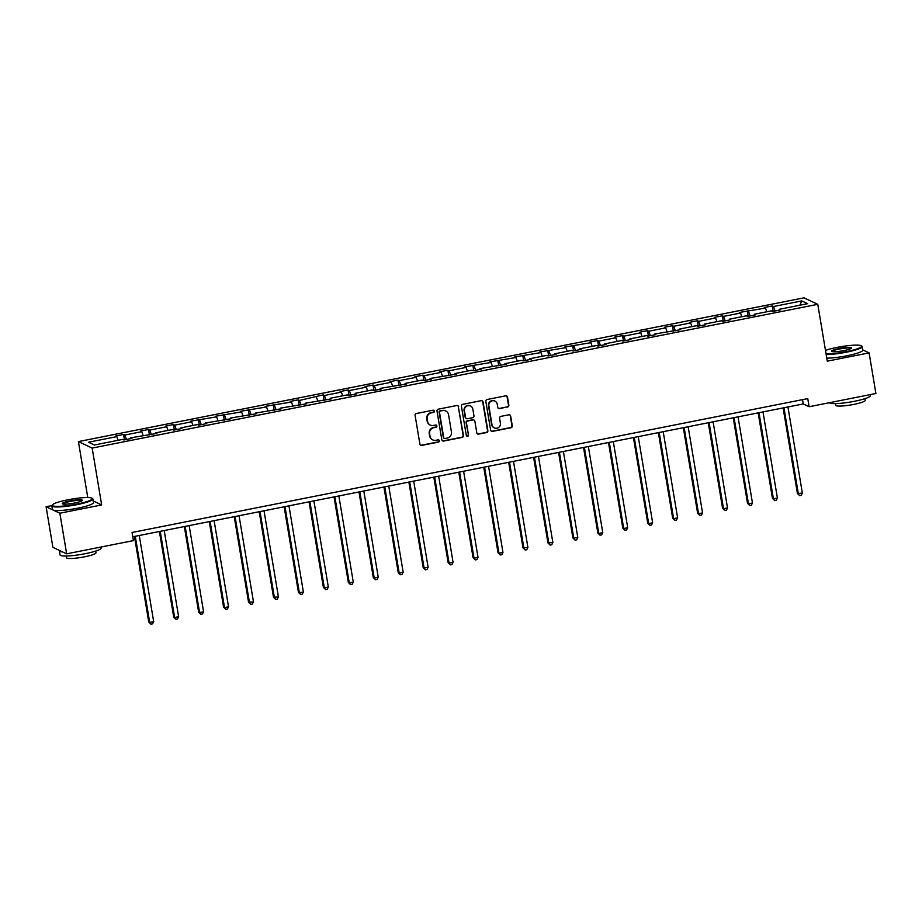 <?xml version="1.0" encoding="UTF-8"?>
<svg xmlns="http://www.w3.org/2000/svg" width="922" height="922" viewBox="0 0 922 922"><rect width="100%" height="100%" fill="white"/><g stroke="black" fill="none" stroke-linecap="round" stroke-linejoin="round"><path stroke-width="1.38" d="M434.377 411.108A1.141 1.106 115.3 0 0 433.086 410.209L416.41 413.517A1.637 1.579 115.3 0 0 415.107 415.419L419.902 444.127A1.637 1.579 115.3 0 0 421.746 445.407L438.423 442.099A1.141 1.106 115.3 0 0 438.722 439.955A1.141 1.106 115.3 0 0 438.054 439.875L435.887 440.301A5.232 5.071 115.3 0 1 430.009 436.187L429.617 433.801A5.232 5.071 115.3 0 1 433.778 427.704L435.945 427.278A1.141 1.106 115.3 0 0 436.244 425.123A1.141 1.106 115.3 0 0 435.564 425.042L433.409 425.468A5.232 5.071 115.3 0 1 427.531 421.366L427.128 418.968A5.232 5.071 115.3 0 1 431.3 412.872L433.455 412.445A1.141 1.106 115.3 0 0 434.377 411.108M430.32 425.1L429.952 424.915A5.232 5.071 115.3 0 1 427.163 421.181L426.759 418.795A5.232 5.071 115.3 0 1 430.931 412.699L433.086 412.272A1.141 1.106 115.3 0 0 433.571 410.221M420.605 445.188A1.637 1.579 115.3 0 0 421.377 445.234L438.054 441.926A1.141 1.106 115.3 0 0 438.526 439.886M432.81 439.921L432.43 439.748A5.232 5.071 115.3 0 1 429.64 436.014L429.237 433.628A5.232 5.071 115.3 0 1 433.409 427.52L435.564 427.093A1.141 1.106 115.3 0 0 436.048 425.054M507.538 407.075A1.637 1.579 115.3 0 0 508.84 405.173L507.492 397.117A1.637 1.579 115.3 0 0 505.648 395.838L487.127 399.503A1.637 1.579 115.3 0 0 485.825 401.416L490.631 430.113A1.637 1.579 115.3 0 0 492.463 431.392L510.984 427.727A1.637 1.579 115.3 0 0 512.286 425.814L510.661 416.087A1.637 1.579 115.3 0 0 508.829 414.808L500.9 416.375A1.637 1.579 115.3 0 0 499.597 418.288L500.404 423.106A4.368 4.23 115.3 0 1 494.342 427.889A4.368 4.23 115.3 0 1 492.002 424.777L488.844 405.876A4.368 4.23 115.3 0 1 494.907 401.093A4.368 4.23 115.3 0 1 497.246 404.216L497.765 407.363A1.637 1.579 115.3 0 0 499.609 408.642L507.158 406.902A1.637 1.579 115.3 0 0 508.46 405L507.112 396.944A1.637 1.579 115.3 0 0 506.42 395.872M827.288 361.17L869.1 352.884L875.9 393.498L809.124 406.729L807.764 398.604L132.065 532.478L133.425 540.603L66.649 553.834L59.861 513.22L101.674 504.933L92.165 448.08L817.768 304.318L827.288 361.17M458.672 406.786A1.637 1.579 115.3 0 0 456.828 405.507L438.307 409.172A1.637 1.579 115.3 0 0 437.005 411.085L441.811 439.782A1.637 1.579 115.3 0 0 443.643 441.062L462.164 437.397A1.637 1.579 115.3 0 0 463.466 435.495L458.292 406.614A1.637 1.579 115.3 0 0 457.6 405.553M462.717 404.343L481.238 400.667A1.637 1.579 115.3 0 1 483.082 401.957L487.876 430.655A1.637 1.579 115.3 0 1 486.574 432.556L478.645 434.135A1.637 1.579 115.3 0 1 476.812 432.844L474.865 421.204A1.637 1.579 115.3 0 0 473.032 419.925L467.765 420.962A1.637 1.579 115.3 0 0 466.463 422.875L468.491 434.988A1.141 1.106 115.3 0 1 466.912 436.244A1.141 1.106 115.3 0 1 466.302 435.426L461.415 406.245A1.637 1.579 115.3 0 1 462.717 404.343M869.1 352.884L862.704 349.864M51.897 505.579L46.1 506.731L59.861 513.22M46.1 506.731L52.9 547.345L66.649 553.834M779.309 310.126L779.367 309.285L780.611 309.873L772.613 311.452L771.368 310.864L754.415 314.229L755.66 314.817L747.661 316.396L746.417 315.808L729.463 319.173L730.708 319.761L722.71 321.34L721.465 320.752L704.512 324.118L705.756 324.705L697.758 326.284L696.513 325.697L679.56 329.062L680.816 329.65L654.62 334.006L655.865 334.594L647.866 336.173L646.622 335.585L629.668 338.939L630.913 339.527L622.915 341.117L621.67 340.529L604.717 343.883L605.961 344.471L597.963 346.061L596.718 345.473L579.765 348.827L581.01 349.415L573.023 351.005L571.767 350.418L554.825 353.771L556.07 354.359L548.071 355.95L546.827 355.362L529.873 358.716L531.118 359.303L523.12 360.894L521.875 360.306L504.922 363.66L506.166 364.248L479.97 368.604L481.215 369.192L473.217 370.771L471.972 370.183L455.019 373.548L456.263 374.136L430.078 378.493L431.323 379.08L423.325 380.659L422.08 380.071L405.127 383.437L406.372 384.025L380.175 388.381L381.42 388.969L373.422 390.548L372.177 389.96L355.224 393.325L356.468 393.901L348.481 395.492L347.225 394.904L330.272 398.258L331.528 398.846L305.332 403.202L306.577 403.79L280.38 408.146L281.625 408.734L255.429 413.091L256.673 413.678L230.477 418.035L231.722 418.623L205.537 422.979L206.782 423.567L198.783 425.146L197.539 424.558L180.585 427.923L181.83 428.511L173.832 430.09L172.587 429.502L155.634 432.867L156.878 433.455L130.682 437.812L131.927 438.399L123.928 439.978L122.684 439.391L94.378 445.003L88.5 442.226L116.817 436.625L115.573 436.037L123.56 434.446L124.816 435.034L141.758 431.68L140.513 431.093L148.511 429.502L149.756 430.09L166.709 426.736L165.464 426.148L173.463 424.558L174.707 425.146L191.661 421.792L190.416 421.204L216.612 416.848L215.368 416.26L241.564 411.904L240.319 411.316L266.504 406.959L265.259 406.372L291.456 402.015L290.211 401.427L298.209 399.848L299.454 400.436L323.161 394.904L324.406 395.492L341.359 392.138L340.114 391.55L348.101 389.96L349.357 390.548L366.311 387.194L365.054 386.606L373.053 385.016L374.297 385.603L391.251 382.25L390.006 381.662L398.004 380.071L399.249 380.659L416.202 377.305L414.958 376.718L422.956 375.127L424.201 375.715L441.154 372.361L439.909 371.773L447.908 370.183L449.152 370.771L466.106 367.417L464.861 366.829L491.046 362.473L489.801 361.885L515.997 357.529L514.753 356.941L540.949 352.584L539.704 351.997L565.901 347.64L564.656 347.052L590.852 342.696L589.596 342.108L597.594 340.529L598.839 341.117L615.792 337.763L614.548 337.175L622.546 335.585L623.791 336.173L640.744 332.819L639.499 332.231L647.498 330.641L648.742 331.228L665.696 327.875L664.451 327.287L672.449 325.697L673.694 326.284L690.647 322.93L689.402 322.343L697.389 320.752L698.646 321.34L715.587 317.986L714.343 317.399L722.341 315.808L723.586 316.396L740.539 313.042L739.294 312.454L765.491 308.098L764.246 307.51L772.244 305.931L773.489 306.519L801.794 300.906L807.672 303.672L779.367 309.285M92.165 448.08L78.405 441.592L804.007 297.829L817.768 304.318M766.804 311.774L765.491 308.098M750.128 315.912L748.537 311.463M754.357 315.07L754.415 314.229M741.853 316.719L740.539 313.042M725.188 320.856L723.586 316.396M729.406 320.015L729.463 319.173M716.901 321.663L715.587 317.986M700.236 325.8L698.646 321.34M704.454 324.959L704.512 324.118M691.961 326.607L690.647 322.93M675.284 330.744L673.694 326.284M679.502 329.903L679.56 329.062M667.009 331.551L665.696 327.875M650.333 335.689L648.742 331.228M654.562 334.847L654.62 334.006M642.058 336.484L640.744 332.819M625.381 340.621L623.791 336.173M629.611 339.792L629.668 338.939M617.106 341.428L615.792 337.763M600.441 345.566L598.839 341.117M604.659 344.736L604.717 343.883M592.166 346.372L590.852 342.696M575.489 350.51L573.899 346.061M579.708 349.68L579.765 348.827M567.214 351.317L565.901 347.64M550.538 355.454L548.947 351.005M554.756 354.624L554.825 353.771M542.263 356.261L540.949 352.584M525.586 360.398L523.996 355.95M529.816 359.568L529.873 358.716M517.311 361.205L515.997 357.529M500.634 365.343L499.044 360.894M504.864 364.501L504.922 363.66M492.36 366.149L491.046 362.473M475.694 370.287L474.092 365.838M479.913 369.445L479.97 368.604M467.419 371.093L466.106 367.417M450.743 375.231L449.152 370.771M454.961 374.39L455.019 373.548M442.468 376.038L441.154 372.361M425.791 380.175L424.201 375.715M430.021 379.334L430.078 378.493M417.516 380.982L416.202 377.305M400.84 385.119L399.249 380.659M405.069 384.278L405.127 383.437M392.565 385.926L391.251 382.25M375.899 390.064L374.297 385.603M380.118 389.222L380.175 388.381M367.624 390.859L366.311 387.194M350.948 394.996L349.357 390.548M355.166 394.167L355.224 393.325M342.673 395.803L341.359 392.138M325.996 399.941L324.406 395.492M330.214 399.111L330.272 398.258M317.721 400.747L316.407 397.071M301.045 404.885L299.454 400.436M305.274 404.055L305.332 403.202M292.77 405.692L291.456 402.015M276.093 409.829L274.502 405.38M280.323 408.999L280.38 408.146M267.818 410.636L266.504 406.959M251.153 414.773L249.551 410.325M255.371 413.943L255.429 413.091M242.878 415.58L241.564 411.904M226.201 419.717L224.611 415.269M230.419 418.876L230.477 418.035M217.926 420.524L216.612 416.848M201.25 424.662L199.659 420.213M205.479 423.82L205.537 422.979M192.975 425.468L191.661 421.792M176.298 429.606L174.707 425.146M180.528 428.765L180.585 427.923M168.023 430.413L166.709 426.736M151.346 434.55L149.756 430.09M155.576 433.709L155.634 432.867M143.071 435.357L141.758 431.68M126.406 439.494L124.816 435.034M130.624 438.653L130.682 437.812M118.131 440.301L116.817 436.625M87.774 497.546L78.405 441.592M132.78 536.777L803.235 403.94L809.124 406.729M802.52 399.641L803.235 403.94M775.079 310.968L773.489 306.519M801.794 300.906L799.847 305.228M124.47 439.875L123.56 434.446M149.422 434.93L148.511 429.502M174.373 429.986L173.463 424.558M199.325 425.042L198.414 419.625M224.265 420.098L223.366 414.681M249.217 415.154L248.306 409.737M274.168 410.209L273.258 404.793M299.12 405.277L298.209 399.848M324.06 400.332L323.161 394.904M349.012 395.388L348.101 389.96M373.963 390.444L373.053 385.016M398.915 385.5L398.004 380.071M423.866 380.555L422.956 375.127M448.807 375.611L447.908 370.183M473.758 370.667L472.848 365.25M498.71 365.723L497.799 360.306M523.661 360.779L522.751 355.362M548.613 355.834L547.703 350.418M573.553 350.89L572.654 345.473M598.505 345.957L597.594 340.529M623.456 341.013L622.546 335.585M648.408 336.069L647.498 330.641M673.348 331.125L672.449 325.697M698.3 326.181L697.389 320.752M723.251 321.236L722.341 315.808M748.203 316.292L747.293 310.875M773.155 311.348L772.244 305.931M101.674 504.933L93.214 500.946M442.502 440.854A1.637 1.579 115.3 0 0 443.275 440.889L461.795 437.224A1.637 1.579 115.3 0 0 463.098 435.311L458.292 406.614M440.405 411.074A1.141 1.106 115.3 0 0 439.494 412.399L443.713 437.593A1.141 1.106 115.3 0 0 444.992 438.492L447.274 438.042A5.232 5.071 115.3 0 0 451.446 431.945L448.565 414.727A5.232 5.071 115.3 0 0 442.687 410.613L440.036 410.889A1.141 1.106 115.3 0 0 439.126 412.226L439.494 412.399M444.323 438.411L443.955 438.238A1.141 1.106 115.3 0 1 443.344 437.42L439.126 412.226M445.764 410.993L445.395 410.82A5.232 5.071 115.3 0 0 442.306 410.44L442.687 410.613M440.036 410.889L442.306 410.44M477.504 433.916A1.637 1.579 115.3 0 0 478.276 433.951L486.205 432.383A1.637 1.579 115.3 0 0 487.508 430.482L482.702 401.785A1.637 1.579 115.3 0 0 482.01 400.713M473.989 420.04L473.62 419.867A1.637 1.579 115.3 0 0 472.652 419.752L467.396 420.789A1.637 1.579 115.3 0 0 466.094 422.702L468.491 434.988M466.728 436.141A1.141 1.106 115.3 0 0 468.122 434.815M472.848 409.126A4.368 4.23 115.3 0 0 466.094 406.544A4.368 4.23 115.3 0 0 464.446 410.797L465.564 417.447A1.637 1.579 115.3 0 0 467.396 418.738L472.652 417.689A1.637 1.579 115.3 0 0 473.954 415.787L472.848 409.126M470.508 406.014L470.139 405.83A4.368 4.23 115.3 0 0 464.077 410.624L464.446 410.797M466.428 418.623L466.059 418.438A1.637 1.579 115.3 0 1 465.184 417.274L464.077 410.624M498.456 408.434A1.637 1.579 115.3 0 0 499.228 408.469L507.158 406.902M494.907 401.093L494.538 400.92A4.368 4.23 115.3 0 0 488.476 405.703L488.844 405.876M494.342 427.889L493.973 427.716A4.368 4.23 115.3 0 1 491.633 424.593L488.476 405.703M491.322 431.173A1.637 1.579 115.3 0 0 492.094 431.219L510.615 427.554A1.637 1.579 115.3 0 0 511.917 425.641L510.292 415.914A1.637 1.579 115.3 0 0 509.601 414.854M134.439 536.454L148.753 621.993L149.687 622.431L153.674 621.635L139.268 535.498M135.269 536.293L149.687 622.431L150.954 624.171L148.753 621.993M153.674 621.635L152.556 623.86L150.954 624.171M67.755 499.816A20.307 2.916 -9.5 0 0 52.404 504.853A20.307 2.916 -9.5 0 0 76.826 504.092A20.307 2.916 -9.5 0 0 92.039 498.226A20.307 2.916 -9.5 0 0 67.755 499.816M92.039 498.226L92.603 498.618A20.803 2.997 170.5 0 1 92.891 499.009A20.803 2.997 170.5 0 1 77.022 504.634A20.803 2.997 170.5 0 1 51.851 505.878A20.803 2.997 170.5 0 1 52.001 505.406L52.404 504.853M70.026 500.888A10.154 1.464 170.5 0 1 82.231 500.508A10.154 1.464 170.5 0 1 74.555 503.02A10.154 1.464 170.5 0 1 62.419 503.827A10.154 1.464 170.5 0 1 70.026 500.888M81.885 500.807A9.658 1.383 -9.5 0 0 70.21 501.43A9.658 1.383 -9.5 0 0 62.846 504M100.924 547.046L101.097 548.071A20.803 2.997 170.5 0 1 85.227 553.696A20.803 2.997 170.5 0 1 60.057 554.929L59.388 550.872A20.803 2.997 170.5 0 1 59.492 550.457M62.558 551.898A20.803 2.997 170.5 0 1 59.388 550.872M95.692 551.079L95.98 552.762A14.983 2.155 170.5 0 1 84.547 556.819A14.983 2.155 170.5 0 1 66.43 557.706L66.154 556.024M92.891 499.009L93.491 502.582A20.803 2.997 170.5 0 1 77.621 508.206A20.803 2.997 170.5 0 1 52.45 509.451L51.851 505.878M826.077 353.956A20.307 2.916 -9.5 0 0 846.096 351.674A20.307 2.916 -9.5 0 0 861.298 345.808A20.307 2.916 -9.5 0 0 837.015 347.398A20.307 2.916 -9.5 0 0 825.478 350.406M861.298 345.808L861.863 346.199A20.803 2.997 170.5 0 1 862.151 346.591A20.803 2.997 170.5 0 1 846.281 352.216A20.803 2.997 170.5 0 1 826.17 354.555M839.285 348.47A10.154 1.464 170.5 0 1 851.502 348.09A10.154 1.464 170.5 0 1 843.826 350.614A10.154 1.464 170.5 0 1 831.679 351.409A10.154 1.464 170.5 0 1 839.285 348.47M851.144 348.389A9.658 1.383 -9.5 0 0 839.481 349.012A9.658 1.383 -9.5 0 0 832.117 351.582M870.195 394.628L870.368 395.653A20.803 2.997 170.5 0 1 854.498 401.277A20.803 2.997 170.5 0 1 829.408 402.707M864.963 398.661L865.239 400.344A14.983 2.155 170.5 0 1 853.818 404.401A14.983 2.155 170.5 0 1 835.701 405.288L835.413 403.606M862.151 346.591L862.75 350.164A20.803 2.997 170.5 0 1 846.88 355.788A20.803 2.997 170.5 0 1 826.769 358.128M159.391 531.51L173.705 617.048L174.627 617.486L178.626 616.691L164.22 530.553M160.221 531.349L174.627 617.486L175.906 619.227L173.705 617.048M178.626 616.691L177.508 618.916L175.906 619.227M184.331 526.566L198.645 612.104L199.578 612.542L203.578 611.747L189.16 525.609M185.161 526.404L199.578 612.542L200.858 614.283L198.645 612.104M203.578 611.747L202.448 613.971L200.858 614.283M209.282 521.622L223.597 607.16L224.53 607.598L228.529 606.803L214.111 520.665M210.112 521.46L224.53 607.598L225.798 609.338L223.597 607.16M228.529 606.803L227.4 609.027L225.798 609.338M234.234 516.677L248.548 602.216L253.481 601.87L239.063 515.721M235.064 516.516L249.482 602.654L250.749 604.406L248.548 602.216M253.481 601.87L252.351 604.083L250.749 604.406M259.186 511.733L273.5 597.272L278.421 596.926L264.015 510.776M260.016 511.572L274.422 597.71L275.701 599.461L273.5 597.272M278.421 596.926L277.303 599.139L275.701 599.461M284.137 506.8L298.451 592.327L299.373 592.777L303.373 591.982L288.955 505.844M284.967 506.627L299.373 592.777L300.653 594.517L298.451 592.327M303.373 591.982L302.255 594.194L300.653 594.517M309.077 501.856L323.392 587.395L324.325 587.833L328.324 587.037L313.906 500.9M309.907 501.683L324.325 587.833L325.604 589.573L323.392 587.395M328.324 587.037L327.195 589.25L325.604 589.573M334.029 496.912L348.343 582.45L349.277 582.888L353.276 582.093L338.858 495.955M334.859 496.739L349.277 582.888L350.544 584.629L348.343 582.45M353.276 582.093L352.146 584.306L350.544 584.629M358.981 491.968L373.295 577.506L374.228 577.944L378.227 577.149L363.81 491.011M359.81 491.806L374.228 577.944L375.496 579.684L373.295 577.506M378.227 577.149L377.098 579.362L375.496 579.684M383.932 487.023L398.246 572.562L399.168 573L403.168 572.205L388.761 486.067M384.762 486.862L399.168 573L400.448 574.74L398.246 572.562M403.168 572.205L402.05 574.429L400.448 574.74M408.884 482.079L423.198 567.618L424.12 568.056L428.119 567.26L413.701 481.123M409.702 481.918L424.12 568.056L425.399 569.796L423.198 567.618M428.119 567.26L426.99 569.485L425.399 569.796M433.824 477.135L448.138 562.674L449.072 563.112L453.071 562.316L438.653 476.178M434.654 476.974L449.072 563.112L450.351 564.852L448.138 562.674M453.071 562.316L451.941 564.541L450.351 564.852M458.776 472.191L473.09 557.729L474.023 558.167L478.022 557.372L463.605 471.234M459.605 472.029L474.023 558.167L475.291 559.908L473.09 557.729M478.022 557.372L476.893 559.596L475.291 559.908M483.727 467.247L498.041 552.785L498.975 553.223L502.963 552.428L488.556 466.29M484.557 467.085L498.975 553.223L500.243 554.963L498.041 552.785M502.963 552.428L501.845 554.652L500.243 554.963M508.679 462.302L522.993 547.841L527.914 547.495L513.496 461.346M509.509 462.141L523.915 548.279L525.194 550.031L522.993 547.841M527.914 547.495L526.796 549.708L525.194 550.031M533.619 457.358L547.933 542.897L552.866 542.551L538.448 456.402M534.449 457.197L548.867 543.335L550.146 545.086L547.933 542.897M552.866 542.551L551.736 544.764L550.146 545.086M558.571 452.425L572.885 537.952L577.817 537.607L563.4 451.469M559.4 452.253L573.818 538.39L575.086 540.142L572.885 537.952M577.817 537.607L576.688 539.819L575.086 540.142M583.522 447.481L597.836 533.02L598.77 533.458L602.769 532.662L588.351 446.525M584.352 447.308L598.77 533.458L600.038 535.198L597.836 533.02M602.769 532.662L601.64 534.875L600.038 535.198M608.474 442.537L622.788 528.076L623.71 528.513L627.709 527.718L613.303 441.58M609.304 442.364L623.71 528.513L624.989 530.254L622.788 528.076M627.709 527.718L626.591 529.931L624.989 530.254M633.426 437.593L647.74 523.131L648.662 523.569L652.661 522.774L638.243 436.636M634.244 437.431L648.662 523.569L649.941 525.31L647.74 523.131M652.661 522.774L651.543 524.987L649.941 525.31M658.366 432.649L672.68 518.187L673.613 518.625L677.612 517.83L663.195 431.692M659.195 432.487L673.613 518.625L674.892 520.365L672.68 518.187M677.612 517.83L676.483 520.054L674.892 520.365M683.317 427.704L697.631 513.243L698.565 513.681L702.564 512.886L688.146 426.748M684.147 427.543L698.565 513.681L699.833 515.421L697.631 513.243M702.564 512.886L701.435 515.11L699.833 515.421M708.269 422.76L722.583 508.299L723.516 508.737L727.516 507.941L713.098 421.803M709.099 422.599L723.516 508.737L724.784 510.477L722.583 508.299M727.516 507.941L726.386 510.166L724.784 510.477M733.221 417.816L747.535 503.354L748.457 503.792L752.456 502.997L738.049 416.859M734.05 417.654L748.457 503.792L749.736 505.533L747.535 503.354M752.456 502.997L751.338 505.221L749.736 505.533M758.161 412.872L772.486 498.41L773.408 498.848L777.407 498.053L762.99 411.915M758.99 412.71L773.408 498.848L774.687 500.588L772.486 498.41M777.407 498.053L776.278 500.277L774.687 500.588M783.112 407.927L797.426 493.466L802.359 493.12L787.941 406.971M783.942 407.766L798.36 493.904L799.628 495.644L797.426 493.466M802.359 493.12L801.23 495.333L799.628 495.644"/></g></svg>
